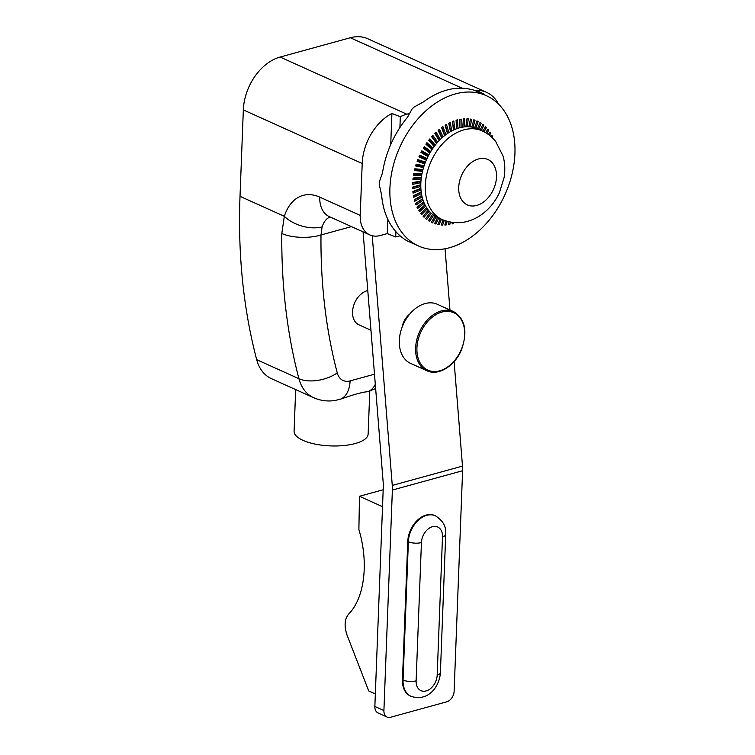 <?xml version="1.0" encoding="UTF-8"?>
<svg xmlns="http://www.w3.org/2000/svg" width="755" height="755" viewBox="0 0 755 755"><rect width="100%" height="100%" fill="white"/><g stroke="black" fill="none" stroke-linecap="round" stroke-linejoin="round"><path stroke-width="1.13" d="M442.166 219.554L437.702 217.544A48.641 34.032 -65.7 0 1 426.679 159.22A48.641 34.032 -65.7 0 1 477.698 128.869L482.162 130.889A48.641 34.032 114.3 0 0 435.163 153.624A48.641 34.032 114.3 0 0 442.166 219.554C455.076 224.735 467.553 223.518 479.614 215.921C488.24 210.23 494.836 202.51 499.395 192.761L504.057 177.736C505.293 170.347 504.982 163.155 503.104 156.172L495.629 141.364C491.958 136.806 487.475 133.314 482.162 130.889M374.489 374.206L350.093 380.907A18.526 12.967 -65.7 0 1 337.268 372.923A27.793 15.034 165.2 0 1 298.933 378.717A46.319 32.408 114.3 0 0 313.608 397.687C320.384 400.669 327.443 401.613 334.786 400.518L340.061 399.32C353.604 394.525 362.834 391.987 367.742 391.713L375.641 388.504M369.79 391.071L368.138 434.059A37.061 13.279 -177.8 0 1 368.081 434.654A37.061 13.279 -177.8 0 1 329.765 445.875A37.061 13.279 -177.8 0 1 294.082 431.218L295.677 389.599M337.268 372.923A528.056 369.459 -65.7 0 1 320.998 234.975A27.793 10.551 -179.4 0 1 281.813 233.512A555.85 388.91 114.3 0 0 298.933 378.717L256.7 359.673A46.319 32.408 114.3 0 0 271.375 378.632L313.608 397.687M410.795 696.204A23.16 16.204 -65.7 0 1 410.493 696.072A23.16 16.204 -65.7 0 1 402.453 679.783L407.766 541.505A23.16 16.204 -65.7 0 1 417.279 520.365A23.16 16.204 -65.7 0 1 434.842 515.571A23.16 16.204 -65.7 0 1 435.144 515.703M375.339 693.93L368.723 690.948L347.111 635.276C344.035 626.254 344.535 619.194 348.593 614.126C364.599 598.111 368.921 562.654 358.889 529.585L359.465 496.28L383.181 489.759M382.53 506.68L359.465 496.28M372.243 235.739L392.27 485.418A27.793 17.176 74.6 0 1 392.373 490.042L383.908 710.54A9.268 6.484 -65.7 0 0 387.117 717.052A9.268 6.484 -65.7 0 0 390.599 717.25L446.771 701.81A9.268 6.484 -65.7 0 0 454.123 691.24L462.598 470.743A27.793 17.176 -105.4 0 0 462.494 466.118L454.104 361.588M449.971 310.003L445.054 248.773M383.908 710.54L374.857 706.453L383.323 485.965A13.892 8.588 -105.4 0 0 383.276 483.644L363.07 231.861M409.654 314.184C406.539 316.609 404.255 319.997 402.802 324.329L402 327.481M374.857 706.453A9.268 6.484 114.3 0 0 378.066 712.975L387.117 717.052M362.202 163.514A46.319 32.408 -65.7 0 1 391.911 113.458L400.32 116.714A46.319 32.408 -65.7 0 1 406.813 114.194L280.105 57.05A46.319 32.408 114.3 0 0 243.336 109.909L362.202 163.514L360.211 215.373L319.78 197.14A55.587 34.362 -105.4 0 0 284.324 216.317L281.813 233.512M280.105 57.05L350.329 37.75L462.202 88.203M482.454 93.922A46.319 32.408 -65.7 0 1 483.474 93.856L476.178 90.307A46.319 32.408 -65.7 0 1 486.579 92.346L367.713 38.741A46.319 32.408 114.3 0 0 350.329 37.75M256.7 359.673A555.85 388.91 -65.7 0 1 240.014 196.338L243.336 109.909M367.779 290.543A18.526 12.967 114.3 0 0 354.756 302.661A18.526 12.967 114.3 0 0 358.974 324.848L370.969 330.265M400.046 235.777L395.705 236.966L387.296 233.588L380.275 235.513A27.793 19.441 -65.7 0 1 369.846 234.918A27.793 19.441 -65.7 0 1 360.211 215.373M400.32 116.714L399.905 127.548M395.903 231.7L395.705 236.966M483.474 93.856L483.455 94.375M406.813 114.194L409.701 113.401M351.434 226.613L320.998 234.975L322.121 226.868A27.793 15.874 -162.2 0 1 284.324 216.317L240.014 196.338M391.911 113.458L390.722 144.611M387.843 219.375L387.296 233.588M486.579 92.346A46.319 32.408 -65.7 0 1 498.508 104.096M426.868 370.724L410.578 363.372A32.427 22.688 -65.7 0 1 403.208 324.537A32.427 22.688 -65.7 0 1 437.239 304.256L453.529 311.607A32.427 22.688 114.3 0 0 419.497 331.889A32.427 22.688 114.3 0 0 426.868 370.724C437.787 376.245 454.567 366.496 461.362 350.093C467.911 331.605 465.297 318.78 453.529 311.607M404.954 239.599L402.84 237.985A82.455 57.691 -65.7 0 1 381.634 195.092L379.227 184.465A82.455 57.691 114.3 0 1 379.321 181.908L382.492 172.867A82.455 57.691 -65.7 0 1 407.483 117.27L412.145 108.89A82.455 57.691 114.3 0 1 413.995 107.116L423.546 101.859A82.455 57.691 -65.7 0 1 469.752 89.166L472.356 89.675M486.324 95.668A82.455 57.691 -65.7 0 1 512.013 174.216A82.455 57.691 -65.7 0 1 449.47 247.753A82.455 57.691 -65.7 0 1 418.525 245.988A82.455 57.691 -65.7 0 1 399.839 147.112A82.455 57.691 -65.7 0 1 486.324 95.668L475.659 90.855A82.455 57.691 114.3 0 0 474.687 90.43M418.525 245.988L407.86 241.175A82.455 57.691 114.3 0 1 407.077 240.817L404.973 239.58M472.356 89.685L474.687 90.44M421.177 178.944L412.909 179.794L413.098 178.038L421.403 177.18M421.328 177.727L413.042 178.576M420.799 186.41L412.683 188.797L412.626 187.108L420.799 184.711M420.799 185.107L412.636 187.504M421.724 175.151L413.504 175.179L413.806 173.414L422.064 173.376M421.941 173.99L413.702 174.028M422.517 171.347L414.41 170.545L414.835 168.78L422.97 169.582M422.791 170.252L414.674 169.45M423.546 167.563L415.618 165.921L416.165 164.165L424.102 165.807M423.866 166.544L415.93 164.901M424.801 163.816L417.128 161.344L417.789 159.616L425.461 162.089M425.15 162.882L417.487 160.409M426.273 160.136L418.931 156.842L419.686 155.153L427.037 158.446M426.65 159.286L419.308 156.002M427.953 156.54L420.997 152.463L421.856 150.821L428.812 154.907M428.349 155.785L421.394 151.708M429.84 153.057L423.329 148.225L424.282 146.649L430.784 151.481M430.227 152.387L423.734 147.555M431.907 149.707L425.895 144.167L426.934 142.676L432.926 148.197M432.294 149.122L426.301 143.592M434.153 146.508L428.689 140.326L429.803 138.911L435.248 145.083M434.521 146.008L429.076 139.835M436.55 143.488L431.671 136.721L432.86 135.409L437.721 142.148M436.909 143.063L432.039 136.315M439.099 140.656L434.833 133.38L436.088 132.182L440.325 139.42M439.438 140.307L435.173 133.05M441.788 138.042L438.145 130.332L439.448 129.256L443.062 136.91M442.081 137.769L438.457 130.077M444.582 135.655L441.59 127.604L442.93 126.651L445.903 134.645M444.846 135.447L441.864 127.416M447.47 133.522L445.129 125.217L446.507 124.396L448.829 132.625M447.706 133.361L445.365 125.075M450.442 131.653L448.744 123.188L450.14 122.499L451.82 130.889M450.641 131.54L448.942 123.084M453.481 130.058L452.405 121.517L453.812 120.979L454.869 129.435M453.632 129.992L452.566 121.461M456.548 128.765L456.086 120.234L457.492 119.847L457.955 128.284M456.671 128.727L456.209 120.205M459.644 127.784L459.757 119.347L461.154 119.12L461.041 127.435M459.738 127.755L459.852 119.337M462.739 127.114L463.391 118.865L464.769 118.78L464.117 126.915M462.796 127.104L463.447 118.856M466.996 118.78L465.844 126.764L466.958 118.78L468.298 118.856L467.175 126.717M470.45 119.101L468.864 126.755L470.431 119.101L471.733 119.328L470.167 126.859M471.818 127.085L473.791 119.818L475.037 120.196L473.092 127.34M474.697 127.755L477 120.942L478.179 121.47L475.924 128.161M478.179 121.47L476.99 120.932M477.471 128.775L480.038 122.442L481.152 123.122L478.642 129.294M481.152 123.122L480.01 122.518M480.171 129.992L482.889 124.33L483.927 125.141L481.341 130.521M483.927 125.141L482.822 124.471M482.917 131.238L485.531 126.566L486.475 127.52L484.078 131.814M486.475 127.52L485.408 126.783M485.654 132.691L487.928 129.162L488.778 130.237L486.758 133.38M488.778 130.237L487.758 129.426M490.835 133.267L489.853 132.399L488.334 134.447L490.08 132.078L490.835 133.267L489.382 135.22M492.609 136.598L491.684 135.673L490.958 136.513L491.958 135.296L492.609 136.598L491.93 137.391M453.642 222.593L453.51 223.565L452.103 223.952L452.311 222.442M452.103 223.952L453.51 223.565M452.349 222.442L452.207 223.48M448.451 224.688L449.036 221.857L448.536 224.292L449.838 224.452L448.536 224.292M447.196 221.385L446.205 224.943L444.837 225.018L445.95 221.017M444.251 220.422L442.638 225.028L441.298 224.952L443.053 219.941M441.458 219.243L439.165 224.707L437.872 224.471L440.288 218.714M438.759 218.016L435.814 223.98L434.569 223.603L437.579 217.487M436.097 216.742L432.606 222.867L431.416 222.329L434.984 216.1M433.606 215.184L429.557 221.357L428.444 220.677L432.558 214.392M425.678 218.657L430.341 212.4L425.688 218.667L426.707 219.478L431.303 213.316M429.199 211.173L424.074 217.232L423.13 216.279L428.34 210.126M428.359 210.154L423.149 216.298M427.321 208.767L421.668 214.637L420.818 213.561L426.547 207.606M426.584 207.653L420.856 213.608M425.669 206.115L419.525 211.721L418.77 210.532L424.999 204.85M425.037 204.935L418.817 210.607M424.244 203.255L417.638 208.503L416.996 207.2L423.678 201.887M423.725 202L417.053 207.314M423.064 200.188L416.043 205.011L415.505 203.605L422.602 198.735M422.649 198.895L415.571 203.765M422.12 196.951L414.74 201.264L414.316 199.773L421.771 195.413M421.818 195.63L414.382 199.981M421.432 193.554L413.74 197.291L413.438 195.724L421.196 191.949M421.233 192.232L413.485 195.989M420.988 190.034L413.051 193.129L412.872 191.487L420.875 188.373M420.894 188.712L412.909 191.817M450.329 222.121L449.838 224.452M444.921 224.707L446.205 224.943M441.382 224.716L442.638 225.028M437.938 224.32L439.165 224.707M434.606 223.527L435.814 223.98M431.416 222.329L432.606 222.867M420.941 181.436L412.683 183.078M420.865 182.701L412.636 184.343L412.702 182.616L420.979 180.964M463.778 171.121A24.924 17.441 -65.7 0 1 495.695 169.46A24.924 17.441 -65.7 0 1 473.366 205.992A24.924 17.441 -65.7 0 1 463.778 171.121M350.093 380.907A27.793 17.176 74.6 0 1 340.061 399.32M402.453 679.783L403.057 680.057A9.268 3.322 2.2 0 0 416.118 680.85L421.432 542.562A9.268 3.322 -177.8 0 1 408.37 541.779L403.057 680.057A23.16 16.204 114.3 0 0 411.098 696.346C428.368 702.074 439.58 686.361 440.401 672.696A9.268 3.322 -177.8 0 1 437.183 675.064A13.892 9.721 -65.7 0 1 426.15 690.919A13.892 9.721 -65.7 0 1 416.118 680.85M421.432 542.562A13.892 9.721 -65.7 0 1 432.455 526.707A13.892 9.721 -65.7 0 1 442.496 536.777A9.268 3.322 2.2 0 0 445.714 534.408C446.45 526.83 443.034 520.639 435.446 515.835A23.16 16.204 114.3 0 0 417.883 520.639A23.16 16.204 114.3 0 0 408.37 541.779L407.766 541.505M442.496 536.777L437.183 675.064M462.494 466.118L392.27 485.418M462.598 470.743L392.373 490.042M375.301 384.286A27.793 17.176 74.6 0 1 367.742 391.713M369.846 234.918L329.425 216.685A27.793 19.441 -65.7 0 1 319.78 197.14M322.121 226.868A27.793 17.176 74.6 0 1 329.992 216.949M420.695 332.426A31.502 22.037 -65.7 0 1 462.041 321.064A31.502 22.037 -65.7 0 1 439.674 370.818A31.502 22.037 -65.7 0 1 420.695 332.426M445.714 534.408L440.401 672.696M410.493 696.072L411.098 696.346M434.842 515.571L435.446 515.835"/></g></svg>
